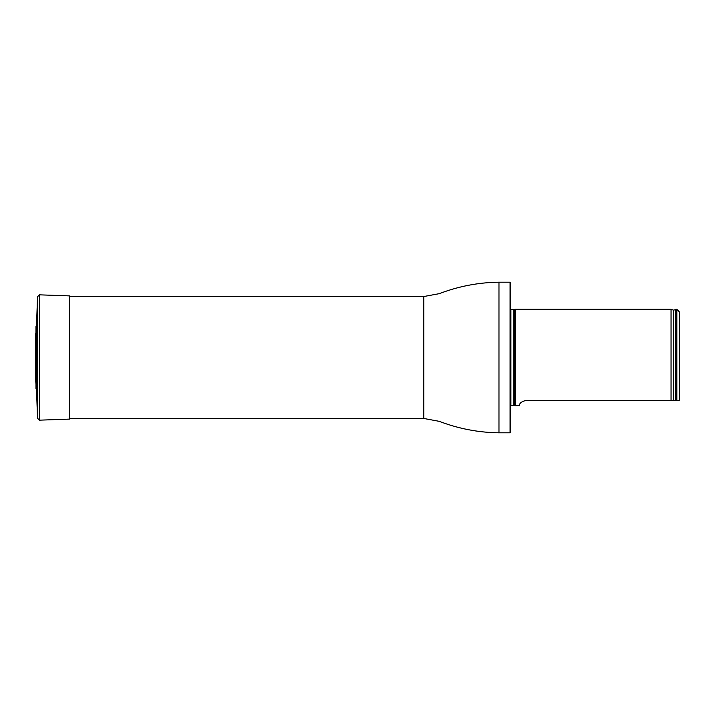 <?xml version="1.0" encoding="UTF-8"?>
<svg xmlns="http://www.w3.org/2000/svg" width="715" height="715" viewBox="0 0 715 715"><rect width="100%" height="100%" fill="white"/><g stroke="black" fill="none" stroke-linecap="round" stroke-linejoin="round"><path stroke-width="1.07" d="M510.063 282.184L510.546 282.666L510.546 432.334L510.063 432.816L510.063 282.184L498.972 282.184C478.406 282.461 458.494 286.295 439.26 293.668L423.781 296.528L69.382 296.528M510.546 309.827L515.363 309.309L515.363 405.691L510.546 405.173M679.25 400.409L676.837 400.409L679.25 400.409L679.25 311.722L676.837 309.309L675.872 309.309L675.872 400.409L676.837 400.409L676.837 309.309M525.82 400.418L526.213 400.409C517.785 402.277 519.912 406.2 519.242 405.691C519.912 406.2 517.785 402.277 526.213 400.409L675.872 400.409M515.363 405.691L519.26 405.602M673.548 400.409L673.548 310.167L671.054 309.309L671.054 400.409M35.75 381.667L36.528 389.8L36.528 325.2L35.991 326.469L35.786 380.845M36.528 389.8L37.52 418.302L39.522 420.161L69.382 419.115L69.382 295.885L39.522 294.839L37.52 296.698L36.528 325.2M510.063 432.816L498.972 432.816C478.406 432.539 458.494 428.705 439.26 421.332L423.781 418.472L423.781 296.528M498.972 432.816L498.972 282.184M514.282 309.81L514.282 405.191M513.879 309.899L513.879 405.101M510.903 309.899L510.903 405.101M673.548 310.167L675.675 309.559L675.675 400.409M35.991 388.531L35.991 326.469M39.522 420.161L39.522 294.839M37.52 418.302L37.52 296.698M423.781 418.472L69.382 418.472M671.054 309.309L515.363 309.309M35.75 333.539L35.75 381.461"/></g></svg>
